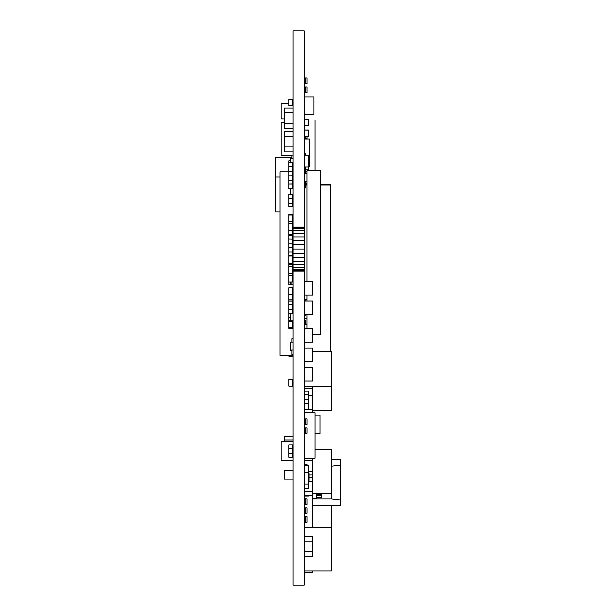 <?xml version="1.0" encoding="UTF-8"?>
<svg xmlns="http://www.w3.org/2000/svg" width="616" height="616" viewBox="0 0 616 616"><rect width="100%" height="100%" fill="white"/><g stroke="black" fill="none" stroke-linecap="round" stroke-linejoin="round"><path stroke-width="0.92" d="M293.139 227.135L293.139 585.2L304.142 585.2L304.142 30.8L293.139 30.8L293.139 227.135L304.142 227.135M293.139 227.558L304.142 227.558M293.139 228.805L304.142 228.805M293.139 230.831L304.142 230.831M293.139 233.556L304.142 233.556M293.139 236.883L304.142 236.883M293.139 240.671L304.142 240.671M293.139 244.791L304.142 244.791M293.139 249.064L304.142 249.064M293.139 253.345L304.142 253.345M293.139 257.457L304.142 257.457M293.139 261.253L304.142 261.253M293.139 264.58L304.142 264.58M293.139 267.305L304.142 267.305M293.139 269.331L304.142 269.331M293.139 270.578L304.142 270.578M293.139 271.002L304.142 271.002M304.697 409.694L308.508 409.694L304.697 409.694L304.697 403.118L308.508 403.118L308.508 399.753L304.697 399.753L308.508 399.799L308.508 391.006L304.697 391.006L304.697 394.687L308.508 394.756M308.508 409.686L308.508 403.133L304.697 403.133L304.697 399.799L308.508 399.776M304.697 394.756L304.697 399.776M304.142 513.374L305.251 513.374L305.251 507.846L304.142 507.846L306.914 507.838L306.914 513.382L304.142 513.382M304.142 498.968L306.914 498.968L306.914 504.512L304.142 504.512L305.251 504.504L305.251 498.975L304.142 498.975M304.697 133.071L304.142 133.071L304.697 133.064L304.697 120.028M306.914 136.567L306.914 138.608L304.142 138.608L305.251 138.6L305.251 136.567M308.508 465.881L304.697 465.881L304.697 472.341L308.508 472.341L308.508 465.765L304.697 465.788L308.508 465.765M304.697 465.881L308.508 465.858M312.874 527.335L312.874 495.387L304.142 495.387M309.132 477.646L312.874 477.646L312.874 474.874L309.132 474.874M304.142 87.095L306.914 87.095L306.914 92.639L304.142 92.639L305.251 92.631L305.251 87.102L304.142 87.102M304.142 83.483L305.251 83.483L305.251 77.955L304.142 77.955L306.914 77.947L306.914 83.491L304.142 83.491M312.874 505.159L331.423 505.159L331.423 570.993L304.142 570.993M304.142 527.335L331.423 527.335M312.874 493.377L331.423 493.377L331.423 449.718L315.053 449.718M312.874 474.874L312.874 471.271L308.508 471.271L312.874 471.271L312.874 460.737L304.142 460.737L312.874 460.737L312.874 458.158M304.142 556.51L312.874 556.51L312.874 551.597L304.142 551.597L312.874 551.597L312.874 541.087L304.142 541.087L312.874 541.087L312.874 536.382L304.142 536.382M312.874 570.993L312.874 572.341L304.142 572.341M304.142 281.589L312.874 281.589L312.874 295.141L304.142 295.141M304.142 300.993L312.874 300.993L312.874 314.545L304.142 314.545M304.142 367.521L312.874 367.521L312.874 381.073L304.142 381.073M304.142 348.117L312.874 348.117L312.874 361.669L304.142 361.669M304.142 328.713L312.874 328.713L312.874 342.265L304.142 342.265M312.874 351.52L331.423 351.52L331.423 410.125L312.874 410.125M304.142 386.448L331.423 386.448M308.3 166.412L309.594 166.412L309.594 139.124L304.142 139.124M304.697 130.022L308.508 130.084L304.697 130.084L304.697 136.567L308.508 136.567L308.508 129.999L304.697 130.022L308.508 129.999M308.508 170.709L308.508 169.177L304.697 169.177L304.697 168.538L304.689 169.654L304.697 169.161L308.508 169.161L308.508 166.412M304.142 318.611L306.868 318.611M308.3 156.703L309.132 156.703L309.132 166.151L308.3 166.151M304.142 155.247L308.3 155.247L308.3 166.921L304.142 166.921M305.251 171.879L306.868 171.879M305.251 183.553L306.868 183.553M305.251 183.961L306.868 183.961M304.142 188.111L305.251 188.111L305.251 181.574L304.142 181.574L306.868 181.574M304.142 153.022L305.251 153.022L305.251 155.247M304.142 168.538L305.251 168.538L305.251 166.921M304.142 185.254L305.251 185.254M304.142 173.812L306.868 173.812M304.142 169.654L305.251 169.654L305.251 173.804L304.142 173.804M304.142 185.17L305.251 185.17M304.142 300.077L305.251 300.077L305.251 300.993M304.142 315.592L305.251 315.592L305.251 314.545M304.142 320.066L305.251 320.066L305.251 324.209L304.142 324.209L306.868 324.216M304.25 114.376L313.96 114.376L313.96 96.912L304.25 96.912L304.25 114.376M304.697 119.104L308.508 118.988L304.697 118.988L308.508 119.011L308.508 125.564L304.697 125.564L304.697 119.104L308.508 119.104M304.697 119.081L308.508 119.081M312.874 334.411L320.512 334.411L320.512 170.709L306.868 170.709L306.868 281.589M306.868 328.713L306.868 314.545M306.868 300.993L306.868 295.141M315.053 170.709L315.053 120.028L308.508 120.028M304.689 139.124L304.689 138.608M305.251 184.646L306.868 184.646M320.512 184.646L330.661 184.646L330.661 351.52M305.251 184.923L306.868 184.923M320.512 184.923L330.661 184.923M308.508 395.518L312.874 395.518L312.874 388.727L304.142 388.727L312.874 388.727L312.874 386.448M312.874 412.866L312.874 409.417L308.508 409.417L312.874 409.417L312.874 395.518M304.142 409.417L304.697 409.417L304.142 409.417M304.142 395.518L304.697 395.518M304.142 409.07L304.697 409.07M308.508 409.07L312.874 409.07M305.251 300.077L304.142 299.807L306.868 299.8M304.142 427.773L306.914 427.773L306.914 433.317L304.142 433.317L305.251 433.31L305.251 427.781L304.142 427.781M304.142 424.439L305.251 424.439L305.251 418.911L304.142 418.911L306.914 418.903L306.914 424.447L304.142 424.447M304.142 458.158L315.053 458.158L315.053 412.866L304.142 412.866M340.317 465.18L340.317 500.1L331.593 499.006L331.593 466.266L340.317 465.18L340.317 459.721L331.423 459.721M331.423 505.559L340.317 505.559L340.317 500.1M321.768 493.377L321.768 495.187L316.308 495.187M316.308 497.374L321.768 497.374L321.768 495.187M331.593 499.006L312.874 499.006M316.308 493.377L316.308 498.46L312.874 498.46M308.3 473.527L309.132 473.527L309.132 482.189L308.3 482.189M308.3 473.573L309.132 473.573M308.3 482.151L309.132 482.151M304.142 484.107L308.3 484.107L308.3 472.341M304.142 471.379L304.697 471.379M304.142 471.356L304.697 471.356M304.142 466.72L304.697 466.72M304.142 488.704L308.3 488.704L308.3 484.107M304.142 516.708L306.914 516.708L306.914 522.253L304.142 522.253L305.251 522.245L305.251 516.716L304.142 516.716M304.142 464.364L306.914 464.364L306.914 465.765M304.142 464.372L305.251 464.372L305.251 465.765M284.407 122.538L281.135 122.538L281.135 155.278L292.03 155.278M292.585 99.122L288.773 99.122L288.773 105.582L292.585 105.582L292.585 99.03L288.773 99.03L292.585 99.099M288.773 105.582L292.585 105.582M293.139 441.21L281.135 441.21L281.135 460.306L293.139 460.306M293.139 470.324L284.407 470.324L284.407 479.194L293.139 479.194M293.139 436.344L284.407 436.344L284.407 439.947L293.139 439.947L284.407 439.947L284.407 441.21M292.585 457.203L288.773 457.203L292.585 457.272L292.585 444.783L288.773 444.783L288.773 448.463L292.585 448.533M288.773 457.203L288.773 453.53L292.585 453.53M288.773 448.533L288.773 453.507L292.585 453.507M292.03 350.281L290.367 350.281L292.03 350.08M290.367 350.08L293.139 349.996L292.03 350.004L292.03 354.146L293.139 354.146M293.139 354.439L292.03 354.439L293.139 354.231M293.139 338.638L292.03 338.638L292.03 342.226L293.139 342.226L290.367 342.234L290.367 349.996M284.407 118.826L281.135 118.826L281.135 103.55L288.773 103.55M292.585 103.55L293.139 103.55M293.139 128.236L284.407 128.236L284.407 123.323L293.139 123.323L284.407 123.323L284.407 112.813L293.139 112.813M284.407 112.813L284.407 108.108L293.139 108.108M293.139 151.798L284.407 151.798L284.407 146.885L293.139 146.885L284.407 146.885L284.407 136.375L293.139 136.375M284.407 136.375L284.407 131.67L293.139 131.67M292.585 304.104L293.139 304.104L292.585 304.104M292.585 299.954L293.139 299.954M290.367 162.693L290.367 158.812L293.139 158.812L292.03 158.805L292.03 155.209L293.139 155.209M292.585 166.574L293.139 166.574L292.585 166.574M292.585 170.724L293.139 170.724M288.773 321.352L288.773 327.905L292.585 327.905L288.773 327.905L288.773 328.451L292.585 328.451L292.585 321.344L288.773 321.352L292.585 321.344M288.773 328.451L292.585 328.451M290.367 317.579L288.773 317.579L290.367 317.648M288.773 317.579L288.773 313.898L290.367 313.898L288.773 313.883L288.773 313.475L292.585 313.475L292.585 304.681L288.773 304.681L288.773 309.779L292.585 309.779M288.773 317.648L288.773 320.459L290.367 320.459M292.585 300.985L288.773 300.985L288.773 299.099L292.585 299.122L292.585 304.735L288.773 304.735L288.773 301.055L292.585 301.055M288.773 299.122L292.585 299.122L292.585 294.24L288.773 294.24L288.773 299.099L292.585 299.099M288.773 282.02L288.773 275.56L292.585 275.56L292.585 282.02L288.773 282.02L288.773 284.569L292.585 284.569L292.585 284.053M288.773 284.569L292.585 284.569M292.585 255.679L292.585 230.345L288.773 230.345L292.585 230.322L292.585 223.77L288.773 223.77L292.585 223.839M288.773 255.679L288.773 247.84L292.585 247.817L288.773 247.709L292.585 247.709M288.773 275.468L292.585 275.468L288.773 275.537L288.773 273.034L292.585 273.034L292.585 255.617L288.773 255.617L288.773 256.895L292.585 256.895M288.773 273.034L288.773 264.426L292.585 264.426M292.585 183.953L288.773 183.953L288.773 188.742L292.585 188.742L292.585 162.693L288.773 162.693L288.773 160.853L290.367 160.853L288.773 160.845M288.773 188.742L292.585 188.742M288.773 175.214L288.773 171.441L292.585 171.441M292.585 166.443L288.773 166.374L288.773 162.693M288.773 166.443L288.773 171.417L292.585 171.417M288.773 221.452L288.773 214.63L292.585 214.622L288.773 214.622L292.585 214.63L292.585 221.475L288.773 221.475L292.585 221.452M288.773 214.63L292.585 214.622M288.773 247.709L292.585 247.64M288.773 247.64L288.773 243.967L292.585 243.967M292.585 238.97L288.773 238.9L288.773 235.22L292.585 235.22M288.773 238.97L288.773 243.944L292.585 243.944M288.773 309.779L292.585 309.802L288.773 309.802L288.773 313.475M288.773 282.043L292.585 282.02M292.585 206.891L288.773 206.891L292.585 206.961L292.585 194.471L288.773 194.471L288.773 198.152L292.585 198.221M288.773 206.891L288.773 203.218L292.585 203.218L288.773 203.195L288.773 198.221M288.773 230.322L288.773 223.862L292.585 223.862M288.773 264.426L288.773 263.471L292.585 263.448L288.773 263.471L288.773 256.988L292.585 256.988M288.773 256.988L292.585 256.964M288.773 183.953L292.585 183.884M288.773 183.884L288.773 180.211L292.585 180.211M292.585 175.214L288.773 175.144L288.773 180.188L292.585 180.188M288.773 171.464L292.585 171.464M292.585 313.043L293.139 313.043L292.585 313.043M290.367 313.475L290.367 320.805L293.139 320.805L292.03 320.813L292.03 321.344M292.585 308.893L293.139 308.893M292.585 324.409L293.139 324.409M288.773 214.992L292.585 214.992L288.773 214.969M288.773 214.899L292.585 214.899M288.773 294.217L292.585 294.217L292.585 287.664L288.773 287.664L292.585 287.757L288.773 287.734L288.773 294.24M288.773 214.514L292.585 214.514M288.773 223.77L288.773 223.254L292.585 223.254L292.585 223.77M292.585 223.231L288.773 223.231L292.585 223.254L292.585 221.475M288.773 223.231L288.773 221.475M288.773 235.22L288.773 234.742L292.585 234.742M288.773 264.356L292.585 264.356M288.773 251.936L292.585 251.936M288.773 273.019L292.585 273.019M288.773 266.466L292.585 266.466L288.773 266.459M288.773 234.742L288.773 234.265L292.585 234.265M288.773 234.265L292.585 234.242M288.773 234.242L288.773 230.345M292.585 275.468L292.585 273.034M280.041 211.958L275.683 211.958L275.683 157.48L292.03 157.48M275.683 177.031L280.041 177.031M292.585 355.324L292.585 356.11L288.773 356.11L292.585 355.832M288.773 355.324L288.773 355.832M292.585 186.81L293.139 186.81L292.585 186.802M292.585 194.571L293.139 194.571L292.585 194.571M290.367 194.471L290.367 188.766M292.585 198.722L293.139 198.722M292.585 183.206L293.139 183.206M292.585 232.486L293.139 232.486L292.585 232.494M292.585 238.03L293.139 238.03L292.585 238.03M293.139 355.324L280.041 355.324L280.041 171.972L288.773 171.972M292.585 171.972L293.139 171.972M288.773 386.116L288.773 379.564L292.585 379.556L288.773 379.556L292.585 379.564L292.585 386.116L288.773 386.132L292.585 386.116M292.585 278.509L293.139 278.509L292.585 278.517M290.367 282.043L290.367 284.053L293.139 284.053L292.03 284.045L292.03 282.043M304.697 495.387L304.697 496.18L308.508 496.173L308.508 495.387M304.697 496.18L308.508 496.18M312.874 495.387L312.874 491.784L304.142 491.784L312.874 491.784L312.874 481.25L309.132 481.25L312.874 481.25L312.874 477.646M315.053 433.702L319.966 433.702L319.966 415.145L315.053 415.145M321.768 494.094L316.308 494.094M340.317 487.549L340.201 488.272"/></g></svg>
